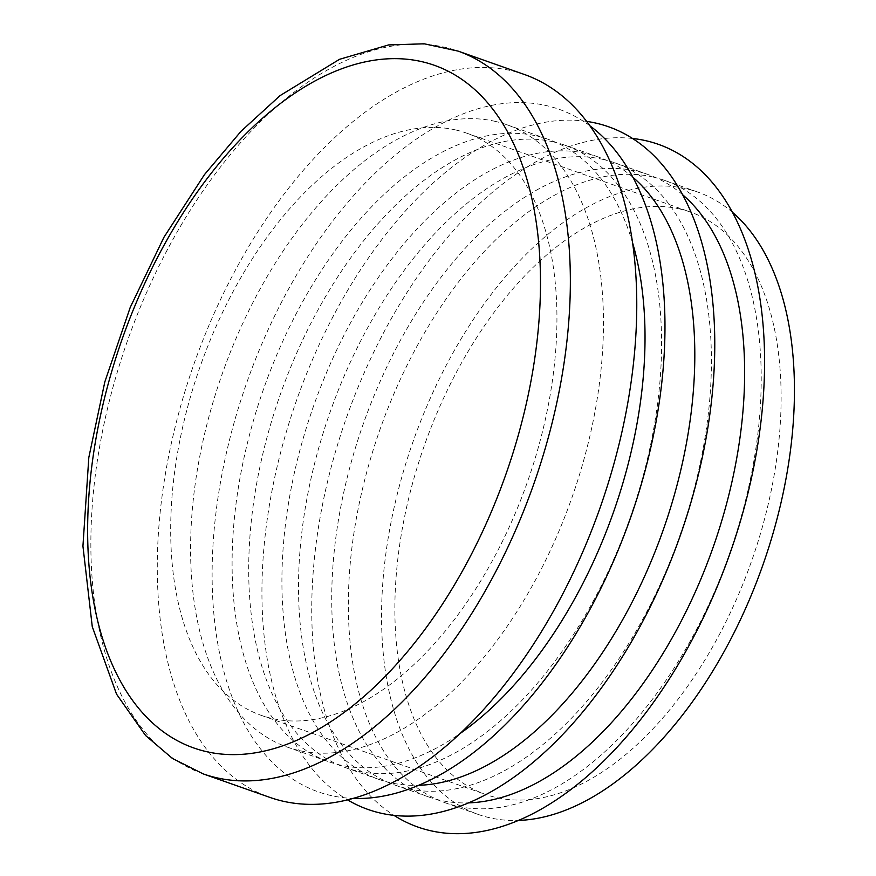 <?xml version="1.0" encoding="UTF-8"?>
<svg xmlns="http://www.w3.org/2000/svg" width="876" height="876" viewBox="0 0 876 876"><rect width="100%" height="100%" fill="white"/><g stroke="black" fill="none" stroke-linecap="round" stroke-linejoin="round"><path stroke-width="0.66" stroke-dasharray="4.38 3.29" d="M682.787 194.877A329.978 185.482 -70.6 0 0 647.922 174.488A329.978 185.482 -70.6 0 0 636.721 171.225A329.978 185.482 -70.6 0 0 359.894 433.806A329.978 185.482 -70.6 0 0 428.43 796.886A329.978 185.482 -70.6 0 0 468.375 802.876M603.509 159.52A329.978 185.482 -70.6 0 0 326.682 422.09A329.978 185.482 -70.6 0 0 395.218 785.17A329.978 185.482 -70.6 0 0 679.885 535.663A329.978 185.482 -70.6 0 0 614.711 162.772A329.978 185.482 -70.6 0 0 603.509 159.52M653.321 177.083A329.978 185.482 -70.6 0 0 376.505 439.664A329.978 185.482 -70.6 0 0 445.041 802.734A329.978 185.482 -70.6 0 0 729.697 553.227A329.978 185.482 -70.6 0 0 664.523 180.346A329.978 185.482 -70.6 0 0 653.321 177.083M632.614 138.474A361.919 203.429 -70.6 0 0 346.327 418.027A361.919 203.429 -70.6 0 0 393.915 815.326M732.599 212.441A329.978 185.482 -70.6 0 0 697.734 192.052A329.978 185.482 -70.6 0 0 686.532 188.8A329.978 185.482 -70.6 0 0 409.716 451.37A329.978 185.482 -70.6 0 0 478.252 814.45A329.978 185.482 -70.6 0 0 518.187 820.44M680.181 209.079A308.691 173.514 -70.6 0 0 421.214 454.721A308.691 173.514 -70.6 0 0 485.326 794.368A308.691 173.514 -70.6 0 0 751.63 560.958A308.691 173.514 -70.6 0 0 690.66 212.134A308.691 173.514 -70.6 0 0 680.181 209.079M632.724 243.32A329.978 185.482 -70.6 0 0 548.288 139.35A329.978 185.482 -70.6 0 0 537.087 136.098A329.978 185.482 -70.6 0 0 260.26 398.668A329.978 185.482 -70.6 0 0 328.796 761.748A329.978 185.482 -70.6 0 0 459.769 733.738M495.575 121.457A329.978 185.482 -70.6 0 0 218.748 384.027A329.978 185.482 -70.6 0 0 287.284 747.108A329.978 185.482 -70.6 0 0 571.951 497.59A329.978 185.482 -70.6 0 0 506.777 124.71A329.978 185.482 -70.6 0 0 495.575 121.457M456.002 130.031A308.691 173.514 -70.6 0 0 197.034 375.662A308.691 173.514 -70.6 0 0 261.157 715.32A308.691 173.514 -70.6 0 0 527.451 481.899A308.691 173.514 -70.6 0 0 466.481 133.075A308.691 173.514 -70.6 0 0 456.002 130.031M632.965 177.313A329.978 185.482 -70.6 0 0 598.1 156.924A329.978 185.482 -70.6 0 0 586.898 153.661A329.978 185.482 -70.6 0 0 310.082 416.231A329.978 185.482 -70.6 0 0 378.618 779.312A329.978 185.482 -70.6 0 0 418.553 785.301M553.687 141.945A329.978 185.482 -70.6 0 0 276.871 404.526A329.978 185.482 -70.6 0 0 345.407 767.606A329.978 185.482 -70.6 0 0 630.063 518.088A329.978 185.482 -70.6 0 0 564.889 145.208A329.978 185.482 -70.6 0 0 553.687 141.945M524.472 74.515A383.206 215.397 -70.6 0 0 511.464 70.737A383.206 215.397 -70.6 0 0 189.993 375.662A383.206 215.397 -70.6 0 0 269.578 797.302M590.052 125.914A361.919 203.429 -70.6 0 0 546.624 105.657A361.919 203.429 -70.6 0 0 233.892 423.426A361.919 203.429 -70.6 0 0 352.897 798.408M586.723 121.403A361.919 203.429 -70.6 0 0 296.515 400.463A361.919 203.429 -70.6 0 0 347.476 799.832M203.166 773.88A383.206 215.397 109.4 0 1 123.571 352.24A383.206 215.397 109.4 0 1 445.041 47.315A383.206 215.397 109.4 0 1 458.049 51.093M395.218 785.17L428.43 796.886M614.711 162.772L647.922 174.488M445.041 802.734L478.252 814.45M664.523 180.346L697.734 192.052M287.284 747.108L328.796 761.748M506.777 124.71L548.288 139.35M261.157 715.32L485.326 794.368M466.481 133.075L690.66 212.134M345.407 767.606L378.618 779.312M564.889 145.208L598.1 156.924"/><path stroke-width="1.31" d="M468.375 802.876A329.978 185.482 -70.6 0 0 713.097 547.369A329.978 185.482 -70.6 0 0 682.787 194.877M393.915 815.326A361.919 203.429 -70.6 0 0 725.854 564.801A361.919 203.429 -70.6 0 0 646.258 140.795A361.919 203.429 -70.6 0 0 632.614 138.474M518.187 820.44A329.978 185.482 -70.6 0 0 762.908 564.932A329.978 185.482 -70.6 0 0 732.599 212.441M459.769 733.738A329.978 185.482 -70.6 0 0 632.724 243.32M418.553 785.301A329.978 185.482 -70.6 0 0 663.274 529.805A329.978 185.482 -70.6 0 0 632.965 177.313M203.166 773.88L269.578 797.302A383.206 215.397 -70.6 0 0 600.159 507.543A383.206 215.397 -70.6 0 0 524.472 74.515L458.049 51.093A383.206 215.397 109.4 0 1 537.645 472.733A383.206 215.397 109.4 0 1 216.164 777.658A383.206 215.397 109.4 0 1 203.166 773.88L172.43 758.452L145.58 735.512L116.519 694.11L92.265 626.636L82.935 546.12L88.815 457.513L104.846 381.837L130.228 307.399L163.9 237.341L204.469 174.609L241.009 131.301L280.079 95.604L339.516 59.316L388.615 44.917L424.192 43.8L458.049 51.093M352.897 798.408A361.919 203.429 -70.6 0 0 630.392 518.209A361.919 203.429 -70.6 0 0 590.052 125.914M347.476 799.832A361.919 203.429 -70.6 0 0 677.247 543.985A361.919 203.429 -70.6 0 0 596.436 123.231A361.919 203.429 -70.6 0 0 586.723 121.403M205.915 751.52A361.919 203.429 109.4 0 1 195.676 194.275A361.919 203.429 109.4 0 1 540.404 274.1A361.919 203.429 109.4 0 1 205.915 751.52"/></g></svg>
